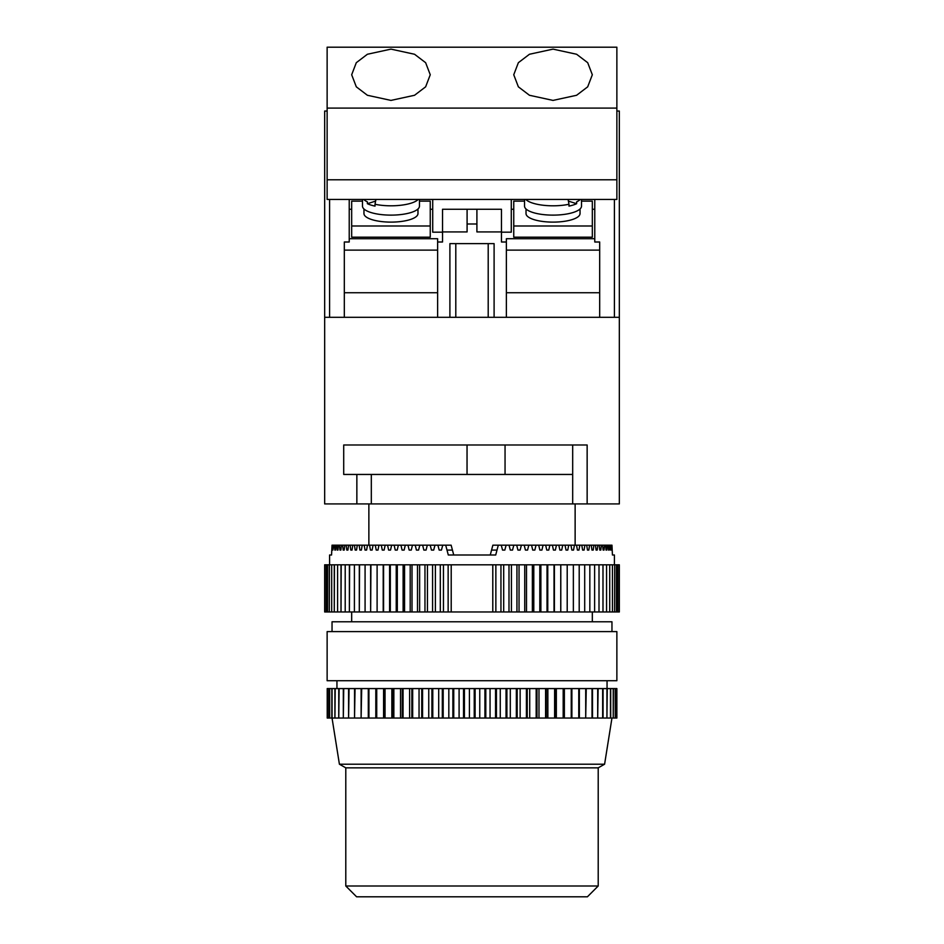 <?xml version="1.0" encoding="UTF-8"?>
<svg xmlns="http://www.w3.org/2000/svg" width="944" height="944" viewBox="0 0 944 944"><rect width="100%" height="100%" fill="white"/><g stroke="black" fill="none" stroke-linecap="round" stroke-linejoin="round"><path stroke-width="1.42" d="M363.959 208.978L363.959 213.568A27.01 8.543 0 0 0 390.969 222.111A27.01 8.543 0 0 0 417.98 213.568L417.98 208.978M362.484 199.444L362.484 206.111A28.485 9.003 0 0 0 370.827 212.483A28.485 9.003 0 0 0 401.873 214.441A28.485 9.003 0 0 0 419.455 206.111L419.455 199.444M418.204 199.444A28.485 9.003 180 0 1 375.016 204.258L375.016 206.122A28.485 9.003 180 0 1 370.827 205.025A28.485 9.003 180 0 1 367.369 203.703L375.382 201.178M363.735 199.444A28.485 9.003 180 0 0 367.369 201.839L367.369 203.703M580.041 208.978L580.041 213.568A27.01 8.543 180 0 1 553.031 222.111A27.01 8.543 180 0 1 526.02 213.568L526.02 208.978M581.516 199.444L581.516 206.111A28.485 9.003 180 0 1 573.173 212.483A28.485 9.003 180 0 1 542.127 214.441A28.485 9.003 180 0 1 524.545 206.111L524.545 199.444M525.796 199.444A28.485 9.003 0 0 0 568.984 204.258L568.984 206.122A28.485 9.003 0 0 0 573.173 205.025A28.485 9.003 0 0 0 576.631 203.703L568.618 201.178M349.221 238.726L437.627 238.726L437.627 317.302L449.899 317.302L449.899 243.635L494.101 243.635L494.101 317.302L506.373 317.302L506.373 242.006L501.465 242.006L501.465 231.929L476.909 231.929L476.909 209.261L501.465 209.261L501.465 231.929M467.091 223.999L467.091 231.929L442.535 231.929L442.535 209.261L467.091 209.261L467.091 223.999L476.909 223.999M437.627 242.006L442.535 242.006L442.535 231.929M467.091 209.261L476.909 209.261M581.516 201.143L592.325 201.143L592.325 237.18L513.748 237.18L513.748 201.143L524.545 201.143M511.282 199.444L511.282 232.177L501.465 232.177M594.779 238.726L506.373 238.726L506.373 242.006M511.282 209.261L513.748 209.261M592.325 209.261L594.779 209.261M442.535 232.177L432.718 232.177L432.718 199.444M432.718 209.261L430.252 209.261M351.675 209.261L349.221 209.261M362.484 201.143L351.675 201.143L351.675 237.18L430.252 237.18L430.252 201.143L419.455 201.143M572.678 444.99L572.678 474.454L343.71 474.454L343.71 444.99L587.144 444.99L587.144 503.919L619.335 503.919L619.335 111.038L616.869 111.038M327.131 111.038L324.665 111.038L324.665 317.302L619.335 317.302M437.627 292.746L344.312 292.746M437.627 250.113L344.312 250.113L344.312 242.006L344.312 317.302L329.586 317.302L329.586 199.444M506.373 292.746L599.688 292.746M349.221 199.444L349.221 242.006L344.312 242.006M614.414 199.444L614.414 317.302L599.688 317.302L599.688 242.006L594.779 242.006L594.779 199.444M599.688 242.006L599.688 250.113L506.373 250.113M580.265 199.444A28.485 9.003 0 0 1 576.631 201.839L576.631 203.703M568.984 204.258L568.087 199.444M592.325 225.994L513.748 225.994M375.016 204.258L375.913 199.444M351.675 225.994L430.252 225.994M455.799 243.635L455.799 317.302M488.201 243.635L488.201 317.302M390.969 49.123L367.393 54.256L356.301 62.693L351.675 74.765L356.301 86.824L367.393 95.273L390.969 100.406L414.546 95.273L425.638 86.824L430.252 74.765L425.638 62.693L414.546 54.256L390.969 49.123M553.031 49.123L529.454 54.256L518.362 62.693L513.748 74.765L518.362 86.824L529.454 95.273L553.031 100.406L576.607 95.273L587.699 86.824L592.325 74.765L587.699 62.693L576.607 54.256L553.031 49.123M327.131 179.797L616.869 179.797L616.869 199.444L327.131 199.444L327.131 47.2L616.869 47.2L616.869 108.1L327.131 108.1M616.869 179.797L616.869 108.1M345.787 885.991L598.213 885.991L587.404 896.8L356.596 896.8L345.787 885.991L345.787 767.85L598.213 767.85L604.597 764.203L339.403 764.203L332.04 718.042L327.969 718.042L327.969 688.577L327.214 688.577L327.214 718.042L327.969 718.042M598.213 885.991L598.213 767.85M329.586 564.819L329.586 555.001L331.568 555.001L332.028 545.172L332.902 550.081L333.728 545.172L334.483 545.172L334.825 550.081L335.474 550.081L335.852 545.172L336.772 545.172L337.197 550.081L337.964 550.081L338.412 545.172L339.486 545.172L339.982 550.081L340.878 550.081L341.398 545.172L342.625 545.172L343.179 550.081L344.194 550.081L344.784 545.172L346.165 545.172L346.79 550.081L347.923 550.081L348.572 545.172L350.106 545.172L350.79 550.081L352.041 550.081L352.749 545.172L354.425 545.172L355.18 550.081L356.525 550.081L357.304 545.172L359.121 545.172L359.924 550.081L361.387 550.081L362.225 545.172L364.172 545.172L365.033 550.081L366.591 550.081L367.476 545.172L369.552 545.172L370.473 550.081L372.125 550.081L373.069 545.172L375.264 545.172L376.231 550.081L377.978 550.081L378.969 545.172L381.27 545.172L382.296 550.081L384.125 550.081L385.164 545.172L387.571 545.172L388.633 550.081L390.545 550.081L391.63 545.172L394.132 545.172L395.241 550.081L397.223 550.081L398.344 545.172L400.94 545.172L402.085 550.081L404.138 550.081L405.295 545.172L407.973 545.172L409.153 550.081L411.265 550.081L412.457 545.172L415.207 545.172L416.422 550.081L418.581 550.081L419.809 545.172L422.629 545.172L423.856 550.081L426.063 550.081L427.313 545.172L430.193 545.172L431.455 550.081L433.697 550.081L434.972 545.172L437.886 545.172L439.172 550.081L441.45 550.081L442.736 545.172L451.138 545.172L453.734 555.001L490.266 555.001L491.564 550.081L497.004 550.081L498.302 545.172L501.264 545.172L502.55 550.081L504.828 550.081L502.55 550.081M575.132 545.172L575.132 503.919M368.868 545.172L368.868 503.919M614.414 564.819L614.414 555.001L612.432 555.001L614.414 555.001M612.432 555.001L611.972 545.172L611.098 550.081M501.264 545.172L610.272 545.172L610.579 550.081M609.517 545.172L609.175 550.081L608.526 550.081L609.175 550.081M608.148 545.172L608.526 550.081M607.228 545.172L606.803 550.081L606.036 550.081L606.803 550.081M605.588 545.172L606.036 550.081M604.514 545.172L604.018 550.081L603.122 550.081L604.018 550.081M602.602 545.172L603.122 550.081M601.375 545.172L600.821 550.081L599.806 550.081L600.821 550.081M599.216 545.172L599.806 550.081M597.835 545.172L597.21 550.081L596.077 550.081L597.21 550.081M595.428 545.172L596.077 550.081M593.894 545.172L593.21 550.081L591.959 550.081L593.21 550.081M591.251 545.172L591.959 550.081M589.575 545.172L588.82 550.081L587.475 550.081L588.82 550.081M586.696 545.172L587.475 550.081M584.879 545.172L584.076 550.081L582.613 550.081L584.076 550.081M581.775 545.172L582.613 550.081M579.828 545.172L578.967 550.081L577.409 550.081L578.967 550.081M576.524 545.172L577.409 550.081M574.448 545.172L573.527 550.081L571.875 550.081L573.527 550.081M570.931 545.172L571.875 550.081M568.736 545.172L567.769 550.081L566.022 550.081L567.769 550.081M565.031 545.172L566.022 550.081M562.73 545.172L561.704 550.081L559.875 550.081L561.704 550.081M558.836 545.172L559.875 550.081M556.429 545.172L555.367 550.081L553.455 550.081L555.367 550.081M552.37 545.172L553.455 550.081M549.868 545.172L548.759 550.081L546.777 550.081L548.759 550.081M545.656 545.172L546.777 550.081M543.06 545.172L541.915 550.081L539.862 550.081L541.915 550.081M538.705 545.172L539.862 550.081M536.027 545.172L534.847 550.081L532.735 550.081L534.847 550.081M531.543 545.172L532.735 550.081M528.793 545.172L527.578 550.081L525.419 550.081L527.578 550.081M524.191 545.172L525.419 550.081M521.371 545.172L520.144 550.081L517.937 550.081L520.144 550.081M516.687 545.172L517.937 550.081M513.807 545.172L512.545 550.081L510.303 550.081L512.545 550.081M509.028 545.172L510.303 550.081M506.114 545.172L504.828 550.081M445.698 545.172L448.294 555.001L495.706 555.001L497.004 550.081M592.325 621.789L592.325 611.96M351.675 621.789L351.675 611.96M324.665 611.96L324.665 564.819L326.14 564.819L326.14 611.96L324.665 611.96M611.96 631.607L611.96 621.789L332.04 621.789L332.04 631.607M604.597 764.203L611.96 718.042M607.051 688.577L607.051 680.718M336.949 688.577L336.949 680.718M616.869 680.718L327.131 680.718L327.131 631.607L616.869 631.607L616.869 680.718M345.787 767.85L339.403 764.203M616.869 688.577L616.869 718.042L616.869 688.577L327.969 688.577M328.064 688.577L328.064 718.042M329.515 688.577L329.515 718.042M329.68 688.577L329.68 718.042M331.84 688.577L331.84 718.042M332.064 688.577L332.064 718.042L334.919 718.042L334.919 688.577M335.214 688.577L334.919 718.042M335.214 718.042L338.766 718.042L338.766 688.577M339.108 688.577L338.766 718.042M339.108 718.042L343.321 718.042L343.321 688.577M343.734 688.577L343.321 718.042M343.734 718.042L348.596 718.042L348.596 688.577M349.056 688.577L348.596 718.042M349.056 718.042L354.531 718.042L354.531 688.577M355.05 688.577L354.531 718.042M355.05 718.042L361.115 718.042L361.115 688.577M361.694 688.577L361.115 718.042M361.694 718.042L368.302 718.042L368.302 688.577M368.927 688.577L368.927 718.042L368.302 718.042M368.927 718.042L376.066 718.042L376.066 688.577M376.727 688.577L376.727 718.042L376.066 718.042M376.727 718.042L384.338 718.042L384.338 688.577M385.046 688.577L385.046 718.042L384.338 718.042M385.046 718.042L393.093 718.042L393.093 688.577M393.849 688.577L393.849 718.042L393.093 718.042M393.849 718.042L402.286 718.042L402.286 688.577M403.064 688.577L403.064 718.042L402.286 718.042M403.064 718.042L411.855 718.042L411.855 688.577M412.67 688.577L412.67 718.042L411.855 718.042M412.67 718.042L421.756 718.042L421.756 688.577M422.582 688.577L422.582 718.042L421.756 718.042M422.582 718.042L431.927 718.042L431.927 688.577M432.777 688.577L432.777 718.042L431.927 718.042M432.777 718.042L442.323 718.042L442.323 688.577M443.184 688.577L443.184 718.042L442.323 718.042M443.184 718.042L452.872 718.042L452.872 688.577M453.745 688.577L453.745 718.042L452.872 718.042M453.745 718.042L463.528 718.042L463.528 688.577M464.413 688.577L464.413 718.042L463.528 718.042M464.413 718.042L474.23 718.042L474.23 688.577M475.115 688.577L475.115 718.042L474.23 718.042M475.115 718.042L484.921 718.042L484.921 688.577M485.806 688.577L485.806 718.042L484.921 718.042M485.806 718.042L495.553 718.042L495.553 688.577M496.426 688.577L496.426 718.042L495.553 718.042M496.426 718.042L506.043 718.042L506.043 688.577M506.904 688.577L506.904 718.042L506.043 718.042M506.904 718.042L516.344 718.042L516.344 688.577M517.194 688.577L517.194 718.042L516.344 718.042M517.194 718.042L526.41 718.042L526.41 688.577M527.236 688.577L527.236 718.042L526.41 718.042M527.236 718.042L536.18 718.042L536.18 688.577M536.971 688.577L536.971 718.042L536.18 718.042M536.971 718.042L545.597 718.042L545.597 688.577M546.352 688.577L546.352 718.042L545.597 718.042M546.352 718.042L554.612 718.042L554.612 688.577M555.332 688.577L555.332 718.042L554.612 718.042M555.332 718.042L563.179 718.042L563.179 688.577M563.863 688.577L563.863 718.042L563.179 718.042M563.863 718.042L571.238 718.042L571.238 688.577M571.887 688.577L571.887 718.042L571.238 718.042M578.766 688.577L578.766 718.042L585.705 718.042L585.705 688.577M579.356 688.577L579.356 718.042M571.887 718.042L578.766 718.042M586.248 688.577L585.705 718.042M592.03 688.577L592.03 718.042L597.694 718.042L597.694 688.577M592.513 688.577L592.513 718.042M586.248 718.042L592.03 718.042M598.13 688.577L597.694 718.042M602.661 688.577L602.661 718.042L606.933 718.042L606.933 688.577M603.051 688.577L603.051 718.042M598.13 718.042L602.661 718.042M607.252 688.577L606.933 718.042M610.461 688.577L610.461 718.042L613.234 718.042L613.234 688.577M610.721 688.577L610.721 718.042M607.252 718.042L610.461 718.042M613.423 688.577L613.234 718.042M615.228 688.577L615.228 718.042L616.444 718.042L616.444 688.577M615.358 688.577L615.358 718.042M613.423 718.042L615.228 718.042M616.515 688.577L616.444 718.042M327.214 688.577L327.214 718.042M564.37 688.577L564.37 718.042M556.346 688.577L556.346 718.042M547.862 688.577L547.862 718.042M538.977 688.577L538.977 718.042M529.714 688.577L529.714 718.042M520.144 688.577L520.144 718.042M510.303 688.577L510.303 718.042M500.261 688.577L500.261 718.042M490.054 688.577L490.054 718.042M479.753 688.577L479.753 718.042M469.416 688.577L469.416 718.042M459.091 688.577L459.091 718.042M448.825 688.577L448.825 718.042M438.7 688.577L438.7 718.042M428.753 688.577L428.753 718.042M419.042 688.577L419.042 718.042M409.613 688.577L409.613 718.042M400.527 688.577L400.527 718.042M391.843 688.577L391.843 718.042M383.583 688.577L383.583 718.042M375.806 688.577L375.806 718.042M498.302 545.172L492.862 545.172L491.564 550.081M442.736 545.172L437.886 545.172M434.972 545.172L430.193 545.172M427.313 545.172L422.629 545.172M419.809 545.172L415.207 545.172M412.457 545.172L407.973 545.172M405.295 545.172L400.94 545.172M398.344 545.172L394.132 545.172M391.63 545.172L387.571 545.172M385.164 545.172L381.27 545.172M378.969 545.172L375.264 545.172M373.069 545.172L369.552 545.172M367.476 545.172L364.172 545.172M362.225 545.172L359.121 545.172M357.304 545.172L354.425 545.172M352.749 545.172L350.106 545.172M348.572 545.172L346.165 545.172M344.784 545.172L342.625 545.172M341.398 545.172L339.486 545.172M338.412 545.172L336.772 545.172M335.852 545.172L334.483 545.172M333.728 545.172L332.618 545.172M616.456 564.819L616.456 611.96L616.538 564.819L614.709 564.819L614.603 611.96L614.709 564.819M614.603 564.819L612.432 564.819L612.432 611.96L612.432 564.819M612.314 564.819L609.718 564.819L609.718 611.96L609.718 564.819M609.564 564.819L606.567 564.819L606.567 611.96L606.567 564.819M606.402 564.819L602.992 564.819L602.992 611.96L602.992 564.819M602.803 564.819L599.003 564.819L599.003 611.96L599.003 564.819M598.791 564.819L594.614 564.819L594.614 611.96L594.614 564.819M594.39 564.819L589.835 564.819L589.835 611.96L589.835 564.819M589.599 564.819L584.702 564.819L584.702 611.96L584.702 564.819M584.43 564.819L579.203 564.819L579.203 611.96L579.203 564.819M578.92 564.819L573.362 564.819L573.362 611.96L573.362 564.819M573.067 564.819L567.202 564.819L567.202 611.96L567.202 564.819M566.896 564.819L560.76 564.819L560.76 611.96L560.76 564.819M560.429 564.819L554.022 564.819L554.022 611.96L554.022 564.819M553.68 564.819L547.024 564.819L547.024 611.96L547.024 564.819M546.682 564.819L539.803 564.819L539.803 611.96L539.803 564.819M539.437 564.819L532.357 564.819L532.357 611.96L532.357 564.819M531.991 564.819L524.734 564.819L524.734 611.96L524.734 564.819M524.357 564.819L516.934 564.819L516.934 611.96L516.934 564.819M516.545 564.819L508.993 564.819L508.993 611.96L508.993 564.819M508.604 564.819L500.945 564.819L500.945 611.96L500.945 564.819M500.544 564.819L492.792 564.819L492.792 611.96L451.208 611.96L451.208 564.819L492.792 564.819M451.208 564.819L443.456 564.819L443.456 611.96L443.456 564.819M443.055 564.819L435.396 564.819L435.396 611.96L435.396 564.819M435.007 564.819L427.455 564.819L427.455 611.96L427.455 564.819M427.066 564.819L419.643 564.819L419.643 611.96L419.643 564.819M419.266 564.819L412.009 564.819L412.009 611.96L412.009 564.819M411.643 564.819L404.563 564.819L404.563 611.96L404.563 564.819M404.197 564.819L397.318 564.819L397.318 611.96L397.318 564.819M396.976 564.819L390.32 564.819L390.32 611.96L390.32 564.819M389.978 564.819L383.571 564.819L383.571 611.96L383.571 564.819M383.24 564.819L377.104 564.819L377.104 611.96L377.104 564.819M370.638 564.819L370.638 611.96L370.933 564.819L365.08 564.819L365.08 611.96L365.08 564.819M376.798 564.819L370.933 564.819M359.298 564.819L359.298 611.96L359.57 564.819L354.401 564.819L354.401 611.96L354.401 564.819M364.797 564.819L359.57 564.819M349.386 564.819L349.386 611.96L349.61 564.819L345.209 564.819L345.209 611.96L345.209 564.819M354.165 564.819L349.61 564.819M341.008 564.819L341.008 611.96L341.197 564.819L337.598 564.819L337.598 611.96L337.598 564.819M344.997 564.819L341.197 564.819M334.282 564.819L334.282 611.96L334.436 564.819L331.686 564.819L331.686 611.96L331.686 564.819M337.433 564.819L334.436 564.819M329.291 564.819L329.291 611.96L329.397 564.819L327.544 564.819L327.544 611.96L327.544 564.819M331.568 564.819L329.397 564.819M327.462 564.819L326.14 564.819M451.208 611.96L443.456 611.96M443.055 611.96L435.396 611.96M435.007 611.96L427.455 611.96M427.066 611.96L419.643 611.96M419.266 611.96L412.009 611.96M411.643 611.96L404.563 611.96M404.197 611.96L397.318 611.96M396.976 611.96L390.32 611.96M389.978 611.96L383.571 611.96M383.24 611.96L377.104 611.96M376.798 611.96L370.933 611.96M370.638 611.96L365.08 611.96M364.797 611.96L359.57 611.96M359.298 611.96L354.401 611.96M354.165 611.96L349.61 611.96M349.386 611.96L345.209 611.96M344.997 611.96L341.197 611.96M341.008 611.96L337.598 611.96M337.433 611.96L334.436 611.96M334.282 611.96L331.686 611.96M331.568 611.96L329.397 611.96M329.291 611.96L327.544 611.96M327.462 611.96L326.14 611.96M616.538 611.96L619.335 611.96L619.335 564.819L616.538 564.819M616.456 611.96L614.709 611.96M614.603 611.96L612.432 611.96M612.314 611.96L609.718 611.96M609.564 611.96L606.567 611.96M606.402 611.96L602.992 611.96M602.803 611.96L599.003 611.96M598.791 611.96L594.614 611.96M594.39 611.96L589.835 611.96M589.599 611.96L584.702 611.96M584.43 611.96L579.203 611.96M578.92 611.96L573.362 611.96M573.067 611.96L567.202 611.96M566.896 611.96L560.76 611.96M560.429 611.96L554.022 611.96M553.68 611.96L547.024 611.96M546.682 611.96L539.803 611.96M539.437 611.96L532.357 611.96M531.991 611.96L524.734 611.96M524.357 611.96L516.934 611.96M516.545 611.96L508.993 611.96M508.604 611.96L500.945 611.96M500.544 611.96L492.792 611.96M617.86 611.96L617.86 564.819M331.568 555.001L329.586 555.001M610.272 545.172L611.382 545.172M383.205 611.96L383.205 564.819M389.589 611.96L389.589 564.819M396.232 611.96L396.232 564.819M403.112 611.96L403.112 564.819M410.203 611.96L410.203 564.819M417.496 611.96L417.496 564.819M424.965 611.96L424.965 564.819M432.576 611.96L432.576 564.819M440.305 611.96L440.305 564.819M448.14 611.96L448.14 564.819M495.86 611.96L495.86 564.819M503.695 611.96L503.695 564.819M511.424 611.96L511.424 564.819M519.035 611.96L519.035 564.819M526.504 611.96L526.504 564.819M533.797 611.96L533.797 564.819M540.888 611.96L540.888 564.819M547.768 611.96L547.768 564.819M554.411 611.96L554.411 564.819M560.795 611.96L560.795 564.819M335.474 550.081L334.825 550.081M337.964 550.081L337.197 550.081M340.878 550.081L339.982 550.081M344.194 550.081L343.179 550.081M347.923 550.081L346.79 550.081M352.041 550.081L350.79 550.081M356.525 550.081L355.18 550.081M361.387 550.081L359.924 550.081M366.591 550.081L365.033 550.081M372.125 550.081L370.473 550.081M377.978 550.081L376.231 550.081M384.125 550.081L382.296 550.081M390.545 550.081L388.633 550.081M397.223 550.081L395.241 550.081M404.138 550.081L402.085 550.081M411.265 550.081L409.153 550.081M418.581 550.081L416.422 550.081M426.063 550.081L423.856 550.081M433.697 550.081L431.455 550.081M441.45 550.081L439.172 550.081M505.052 474.454L505.052 444.99M467.044 474.454L467.044 444.99M572.678 474.454L572.678 503.919L371.322 503.919L371.322 474.454M587.144 503.919L572.678 503.919M356.856 474.454L356.856 503.919L371.322 503.919M356.856 503.919L324.665 503.919L324.665 317.302M452.436 550.081L446.996 550.081"/></g></svg>
